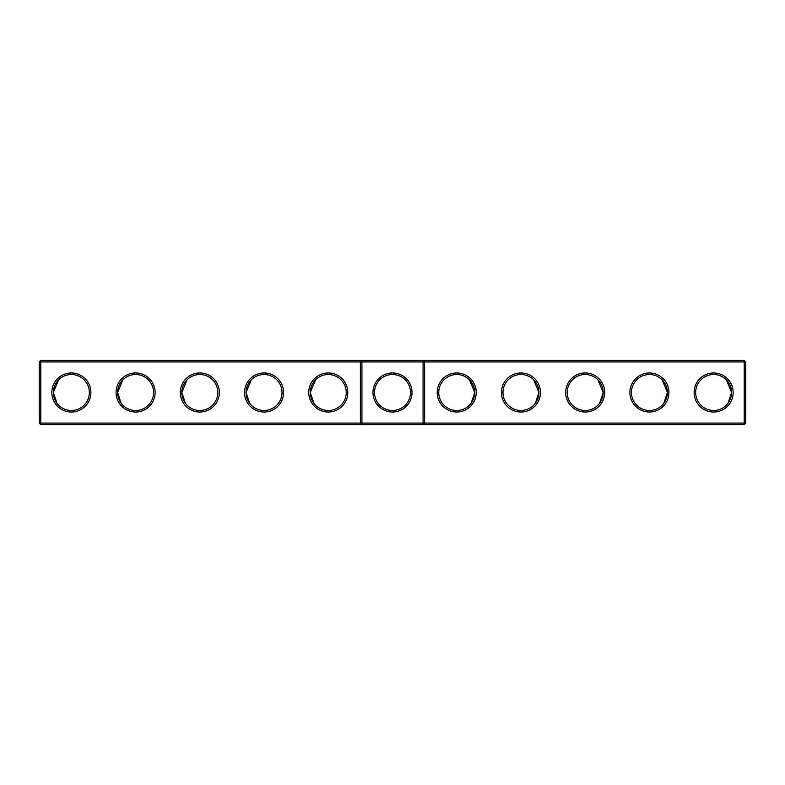 <?xml version="1.0" encoding="UTF-8"?>
<svg xmlns="http://www.w3.org/2000/svg" width="785" height="785" viewBox="0 0 785 785"><rect width="100%" height="100%" fill="white"/><g stroke="black" fill="none" stroke-linecap="round" stroke-linejoin="round"><path stroke-width="1.18" d="M39.25 361.924L40.791 360.384L40.791 423.076L39.25 423.076L39.25 361.924L360.384 361.924L360.384 423.076L40.791 423.076L40.791 424.616L361.924 424.616L360.384 423.076L361.924 423.076L361.924 424.616L744.209 424.616L745.75 423.076L745.75 361.924L744.209 360.384L361.924 360.384L360.384 361.924L361.924 361.924L361.924 423.076L423.076 423.076L423.076 360.384L424.616 361.924L744.209 361.924L744.209 360.384M51.839 392.5A19.527 19.527 0 0 0 81.13 409.407A19.527 19.527 0 0 0 81.13 375.593A19.527 19.527 0 0 0 51.839 392.5M116.062 392.5A19.527 19.527 0 0 0 145.353 409.407A19.527 19.527 0 0 0 145.353 375.593A19.527 19.527 0 0 0 116.062 392.5M180.295 392.5A19.527 19.527 0 0 0 209.585 409.407A19.527 19.527 0 0 0 209.585 375.593A19.527 19.527 0 0 0 180.295 392.5M244.518 392.5A19.527 19.527 0 0 0 273.808 409.407A19.527 19.527 0 0 0 273.808 375.593A19.527 19.527 0 0 0 244.518 392.5M308.75 392.5A19.527 19.527 0 0 0 338.031 409.407A19.527 19.527 0 0 0 338.031 375.593A19.527 19.527 0 0 0 308.75 392.5M40.791 360.384L361.924 360.384L361.924 361.924L424.616 361.924L424.616 423.076L744.209 423.076L744.209 424.616M53.39 392.922L53.38 392.5A17.986 17.986 0 0 0 80.355 408.072A17.986 17.986 0 0 0 80.355 376.928A17.986 17.986 0 0 0 53.38 392.5L58.61 379.822M117.613 392.922L117.603 392.5A17.986 17.986 0 0 0 144.587 408.072A17.986 17.986 0 0 0 144.587 376.928A17.986 17.986 0 0 0 117.603 392.5L122.843 379.822M181.835 392.922L181.835 392.5A17.986 17.986 0 0 0 208.81 408.072A17.986 17.986 0 0 0 208.81 376.928A17.986 17.986 0 0 0 181.835 392.5L187.065 379.822M246.068 392.922L246.058 392.5A17.986 17.986 0 0 0 273.033 408.072A17.986 17.986 0 0 0 273.033 376.928A17.986 17.986 0 0 0 246.058 392.5L251.288 379.822M310.291 392.922L310.291 392.5A17.986 17.986 0 0 0 337.265 408.072A17.986 17.986 0 0 0 337.265 376.928A17.986 17.986 0 0 0 310.291 392.5L315.521 379.822M392.5 372.973A19.527 19.527 0 0 1 409.407 402.263A19.527 19.527 0 0 1 375.593 402.263A19.527 19.527 0 0 1 392.5 372.973M40.791 424.616L39.25 423.076M424.616 423.076L423.076 424.616L423.076 423.076L424.616 423.076M392.5 374.514A17.986 17.986 0 0 1 408.072 401.488A17.986 17.986 0 0 1 376.928 401.488A17.986 17.986 0 0 1 392.5 374.514M53.38 392.5L56.952 403.264M117.603 392.5L121.184 403.264M181.835 392.5L185.407 403.264M246.058 392.5L249.64 403.264M310.291 392.5L313.863 403.264M745.75 423.076L744.209 423.076L744.209 361.924L745.75 361.924M476.25 392.5A19.527 19.527 0 0 1 446.969 409.407A19.527 19.527 0 0 1 446.969 375.593A19.527 19.527 0 0 1 476.25 392.5M540.482 392.5A19.527 19.527 0 0 1 511.192 409.407A19.527 19.527 0 0 1 511.192 375.593A19.527 19.527 0 0 1 540.482 392.5M604.705 392.5A19.527 19.527 0 0 1 575.415 409.407A19.527 19.527 0 0 1 575.415 375.593A19.527 19.527 0 0 1 604.705 392.5M668.938 392.5A19.527 19.527 0 0 1 639.647 409.407A19.527 19.527 0 0 1 639.647 375.593A19.527 19.527 0 0 1 668.938 392.5M733.161 392.5A19.527 19.527 0 0 1 703.87 409.407A19.527 19.527 0 0 1 703.87 375.593A19.527 19.527 0 0 1 733.161 392.5M474.709 392.922L474.709 392.5A17.986 17.986 0 0 1 447.735 408.072A17.986 17.986 0 0 1 447.735 376.928A17.986 17.986 0 0 1 474.709 392.5L471.137 403.264M538.932 392.922L538.942 392.5A17.986 17.986 0 0 1 511.967 408.072A17.986 17.986 0 0 1 511.967 376.928A17.986 17.986 0 0 1 538.942 392.5L535.36 403.264M603.165 392.922L603.165 392.5A17.986 17.986 0 0 1 576.19 408.072A17.986 17.986 0 0 1 576.19 376.928A17.986 17.986 0 0 1 603.165 392.5L599.593 403.264M667.387 392.922L667.397 392.5A17.986 17.986 0 0 1 640.413 408.072A17.986 17.986 0 0 1 640.413 376.928A17.986 17.986 0 0 1 667.397 392.5L663.816 403.264M731.61 392.922L731.62 392.5A17.986 17.986 0 0 1 704.645 408.072A17.986 17.986 0 0 1 704.645 376.928A17.986 17.986 0 0 1 731.62 392.5L726.39 379.822M667.397 392.5L662.157 379.822M731.62 392.5L728.048 403.264M603.165 392.5L597.934 379.822M538.942 392.5L533.712 379.822M474.709 392.5L469.479 379.822"/></g></svg>

